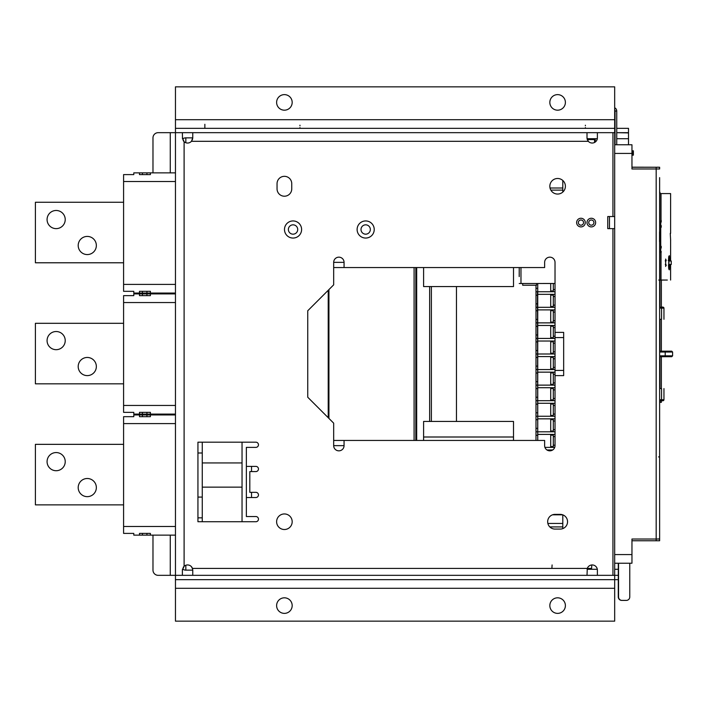 <?xml version="1.0" encoding="UTF-8"?>
<svg xmlns="http://www.w3.org/2000/svg" width="708" height="708" viewBox="0 0 708 708"><rect width="100%" height="100%" fill="white"/><g stroke="black" fill="none" stroke-linecap="round" stroke-linejoin="round"><path stroke-width="1.06" d="M535.991 440.456L535.991 285.227M535.991 433.393L535.991 434.402M535.991 417.835L535.991 418.844M535.991 402.268L535.991 403.286M535.991 386.71L535.991 387.719M535.991 371.142L535.991 372.16M535.991 355.584L535.991 356.593M535.991 340.017L535.991 341.035M535.991 324.459L535.991 325.468M535.991 308.892L535.991 309.909M535.991 293.333L535.991 294.342M456.456 421.437L456.456 286.563M537.478 291.749L537.744 440.456L537.735 283.492L537.744 291.749L535.991 291.749M537.478 307.316L535.991 307.316M537.478 322.875L535.991 322.875M537.478 338.433L535.991 338.433M537.478 354L535.991 354M537.478 369.558L535.991 369.558M537.478 385.125L535.991 385.125M537.478 400.684L535.991 400.684M537.478 416.251L535.991 416.251M537.478 431.809L535.991 431.809M552.541 514.813L562.674 514.813M552.7 449.969L546.957 449.969L552.7 449.969M544.939 447.376L554.718 447.376M550.709 447.376L550.709 434.402L555.019 434.402L537.753 434.402M537.753 431.809L555.019 431.809M550.709 431.809L550.709 418.844L555.019 418.844L537.753 418.844M537.753 416.251L555.019 416.251M550.709 416.251L550.709 403.277L555.019 403.277L537.753 403.277M537.753 400.684L555.019 400.684M550.709 400.684L550.709 387.719L555.019 387.719L537.753 387.719M537.753 385.125L555.019 385.125M550.709 385.125L550.709 372.151L555.019 372.151L537.753 372.151M537.753 369.558L555.019 369.558M550.709 369.558L550.709 356.593L555.019 356.593L537.753 356.593M537.753 354L555.019 354M550.709 354L550.709 341.026L555.019 341.035L537.753 341.026M537.753 338.433L555.019 338.433M550.709 338.433L550.709 325.468L555.019 325.468L537.753 325.468M537.753 322.875L555.019 322.875M555.019 309.9L537.753 309.9M537.753 307.307L555.019 307.307M550.709 307.307L550.709 294.342L555.019 294.342L537.753 294.342M537.753 291.749L555.019 291.749M550.709 450.757L550.709 449.969M537.744 434.402L550.709 434.402M550.709 446.598L553.302 446.598L553.302 435.181L550.709 435.181M537.744 418.844L550.709 418.844M550.709 431.03L553.302 431.03L553.302 419.623L550.709 419.623M537.744 403.277L550.709 403.277M550.709 415.472L553.302 415.472L553.302 404.056L550.709 404.056M537.744 387.719L550.709 387.719M550.709 399.905L553.302 399.905L553.302 388.497L550.709 388.497M537.744 372.151L550.709 372.151M550.709 384.347L553.302 384.347L553.302 372.93L550.709 372.93M537.744 356.593L550.709 356.593M550.709 368.779L553.302 368.779L553.302 357.372L550.709 357.372M537.744 341.026L550.709 341.026M550.709 353.221L553.302 353.221L553.302 341.805L550.709 341.805M537.744 325.468L550.709 325.468M550.709 337.654L553.302 337.654L553.302 326.246L550.709 326.246M550.709 309.909L555.019 309.909M550.709 322.875L550.709 309.9L537.744 309.9M550.709 322.096L553.302 322.096L553.302 310.679L550.709 310.679M537.744 294.342L550.709 294.342M550.709 306.529L553.302 306.529L553.302 295.121L550.709 295.121M550.709 291.749L550.709 283.492M550.709 290.97L553.302 290.97L553.302 283.492M550.019 188.001L562.798 188.001M562.798 180.469L562.798 192.072M562.798 514.858L562.798 528.602M657.9 167.247L631.961 167.185M659.635 540.753L656.174 540.753L659.635 540.753L659.635 177.628M659.635 243.331L659.635 538.947L657.9 538.947M659.635 458.58L659.635 437.456M659.635 461.643L659.635 460.961M659.635 461.881L659.635 460.545M659.635 458.926L659.635 418.782M659.635 307.245L661.175 307.245L659.635 307.245L659.635 308.113L661.555 308.113L661.555 319.281C664.715 319.175 664.715 319.175 661.555 319.281L659.635 319.352C662.653 319.246 662.653 319.246 659.635 319.352M659.635 321.069L659.635 388.506C662.644 388.621 662.644 388.621 659.635 388.515L661.555 388.586C664.715 388.692 664.715 388.692 661.555 388.586L661.555 399.755L661.166 400.622L659.635 400.622L659.635 399.755L659.635 400.622L661.166 400.622C662.9 401.011 663.83 400.719 663.954 399.755L659.635 399.755M665.255 351.168L665.193 352.035L672.6 352.035L671.733 351.168L659.635 351.168L659.635 352.035L665.193 352.035L665.193 355.841L672.6 355.841L671.733 356.699L665.255 356.699L671.733 356.699M665.263 356.699L665.193 355.841L659.635 355.841L659.635 356.699L665.263 356.699L659.635 356.699M661.219 246.313L660.741 246.313L661.219 246.313L661.219 248.048L660.741 248.048L660.741 225.569L659.635 225.569L660.741 225.569L660.741 222.108L659.635 222.108M659.635 221.241L661.024 221.241L659.635 221.241M659.537 231.914L659.537 241.694M659.635 280.032L661.024 280.032L661.024 252.367L659.635 252.367M661.024 280.032L667.308 280.049M667.325 280.049L658.785 280.067M670.609 280.049L670.609 264.482L670.609 280.049M670.609 193.585L670.609 233.357L670.609 193.585L659.635 193.576M659.821 193.576L659.821 221.241M661.024 193.576L661.024 221.241M661.219 220.383L661.219 222.108L660.741 222.108M660.741 251.508L659.635 251.508L660.741 251.508L660.741 248.048M661.219 251.508L661.024 253.234M661.219 225.569L660.741 225.569L661.219 225.569L661.219 227.295L660.741 227.295M669.272 261.022L669.644 260.075C669.423 254.207 669.193 254.207 668.936 260.075L668.936 265.429C669.184 271.297 669.423 271.297 669.644 265.429L668.741 264.916M665.653 266.465L665.653 259.031L665.653 266.465M670.255 233.357L670.635 240.278L670.255 233.357M665.794 260.588L665.334 260.588L665.794 260.588M659.821 252.367L659.821 280.032M555.019 283.492L519.221 283.501L555.019 283.492M562.798 190.116L550.842 190.116M520.973 283.492L520.973 267.544M519.221 276.58L519.238 267.544L519.203 276.58M522.672 285.227L522.663 283.501L522.672 285.227L536.505 285.227L536.505 283.501M665.998 264.482L665.308 264.482L665.998 264.482M665.998 261.022L665.308 261.022M671.246 261.022L671.246 264.482L668.741 264.482L671.246 264.482L671.246 261.022L668.741 261.022M668.936 265.385L669.14 265.385C668.945 270.314 668.75 270.314 668.538 265.385L668.414 264.916M669.272 260.588L669.644 260.075L668.936 260.119M668.741 260.084L668.246 260.588L668.741 260.084L668.741 265.35M668.264 260.588L668.538 260.119C668.75 255.199 668.945 255.199 669.14 260.119L669.131 260.588M659.113 456.908L658.59 456.908M665.679 356.699L669.14 356.699L665.679 356.699M659.98 280.067L659.98 307.245M659.98 319.335L659.98 351.168M659.98 356.699L659.98 388.533M659.98 400.622L659.98 402.356L661.361 402.356L661.361 400.622M659.635 404.082L659.635 402.356M659.98 193.576L659.98 192.257M661.361 280.067L661.361 307.245M661.361 319.29L661.361 351.168M661.361 356.699L661.361 388.577M661.361 402.356L659.98 402.356L661.361 402.356M595.242 142.051L595.242 139.582L587.304 139.582M192.753 132.67L192.753 137.856L185.841 137.856A5.186 5.186 0 0 0 182.522 139.051L182.381 132.67L614.677 132.67L614.677 579.657L618.288 579.657M628.509 144.768L628.509 132.918L616.739 132.67L628.509 132.67L628.509 128.343L616.739 128.343M588.233 141.202L587.003 137.856L587.003 132.67L597.384 132.67L597.384 137.856A5.186 5.186 0 0 1 588.33 141.308L191.434 141.308L192.753 137.856M175.46 579.657L175.46 621.155L614.677 621.155L614.677 579.657L175.46 579.657L175.46 132.67L158.167 132.67A5.186 5.186 0 0 0 152.981 137.856L152.981 172.867M614.677 132.67L614.677 86.845L175.46 86.845L175.46 132.67L182.381 132.67M631.961 554.585L614.677 554.585L614.677 563.232L631.961 563.232L631.961 539.018L659.635 539.018M565.391 605.597A7.779 7.779 0 0 0 557.612 597.817A7.779 7.779 0 0 0 549.833 605.597A7.779 7.779 0 0 0 557.612 613.376A7.779 7.779 0 0 0 565.391 605.597M292.183 605.597A7.779 7.779 0 0 0 284.404 597.817A7.779 7.779 0 0 0 276.616 605.597A7.779 7.779 0 0 0 284.404 613.376A7.779 7.779 0 0 0 292.183 605.597M618.288 575.33L170.274 575.33L170.274 535.133M414.091 267.544L414.091 440.456M415.817 267.544L415.817 440.456M431.384 286.563L431.384 421.437M631.961 153.415L631.961 144.768L614.677 144.768L614.677 153.415L631.961 153.415L631.961 168.982L656.174 168.982L656.174 540.753L631.961 540.753L656.174 540.753M614.677 128.343L175.46 128.343M276.616 102.403A7.779 7.779 0 0 0 284.404 110.183A7.779 7.779 0 0 0 292.183 102.403A7.779 7.779 0 0 0 284.404 94.624A7.779 7.779 0 0 0 276.616 102.403M549.833 102.403A7.779 7.779 0 0 0 557.612 110.183A7.779 7.779 0 0 0 565.391 102.403A7.779 7.779 0 0 0 557.612 94.624A7.779 7.779 0 0 0 549.833 102.403M587.003 137.856L587.109 138.865M587.136 138.998L587.49 140.042M182.522 568.949A5.186 5.186 0 0 0 185.841 570.144L192.753 570.144L192.461 568.418A5.186 5.186 0 0 0 184.107 566.276L182.381 570.144L182.381 575.33M597.384 575.33L597.384 570.144A5.186 5.186 0 0 0 587.304 568.418L587.003 575.33M614.677 216.533L607.756 216.533L607.756 228.631L614.677 228.631M182.381 137.856L184.107 141.724A5.186 5.186 0 0 0 191.434 141.308M284.404 513.946A7.779 7.779 0 0 0 276.616 521.734A7.779 7.779 0 0 0 284.404 529.513A7.779 7.779 0 0 0 292.183 521.734A7.779 7.779 0 0 0 284.404 513.946M560.205 529.08A7.346 7.346 0 0 0 567.55 521.734A7.346 7.346 0 0 0 560.205 514.38L555.019 514.38A7.346 7.346 0 0 0 547.665 521.734A7.346 7.346 0 0 0 555.019 529.08L560.205 529.08M291.749 183.673A7.346 7.346 0 0 0 284.404 176.327A7.346 7.346 0 0 0 277.049 183.673L277.049 188.868A7.346 7.346 0 0 0 284.404 196.213A7.346 7.346 0 0 0 291.749 188.868L291.749 183.673M255.871 442.19L197.939 442.19L197.939 521.734L255.871 521.734A2.593 2.593 0 0 0 258.464 519.132A2.593 2.593 0 0 0 255.871 516.539L246.357 516.539L246.357 497.52L255.871 497.52A2.593 2.593 0 0 0 258.464 494.927A2.593 2.593 0 0 0 255.871 492.334L249.818 492.334L249.818 471.581L255.871 471.581A2.593 2.593 0 0 0 258.464 468.988A2.593 2.593 0 0 0 255.871 466.395L246.357 466.395L246.357 447.376L255.871 447.376A2.593 2.593 0 0 0 258.464 444.783A2.593 2.593 0 0 0 255.871 442.19M591.33 218.259A4.319 4.319 0 0 0 587.003 222.586A4.319 4.319 0 0 0 591.33 226.905A4.319 4.319 0 0 0 595.649 222.586A4.319 4.319 0 0 0 591.33 218.259M580.958 218.259A4.319 4.319 0 0 0 576.631 222.586A4.319 4.319 0 0 0 580.958 226.905A4.319 4.319 0 0 0 585.277 222.586A4.319 4.319 0 0 0 580.958 218.259M293.05 220.94A8.558 8.558 0 0 0 284.483 229.498A8.558 8.558 0 0 0 293.05 238.056A8.558 8.558 0 0 0 301.608 229.498A8.558 8.558 0 0 0 293.05 220.94M365.673 220.94A8.558 8.558 0 0 0 357.115 229.498A8.558 8.558 0 0 0 365.673 238.056A8.558 8.558 0 0 0 374.231 229.498A8.558 8.558 0 0 0 365.673 220.94M557.612 178.487A7.779 7.779 0 0 0 549.833 186.266A7.779 7.779 0 0 0 557.612 194.054A7.779 7.779 0 0 0 565.391 186.266A7.779 7.779 0 0 0 557.612 178.487M563.665 375.612L563.665 332.388L555.019 332.388L555.019 262.358A5.186 5.186 0 0 0 549.833 257.163A5.186 5.186 0 0 0 544.638 262.358L544.638 267.544L344.061 267.544L344.061 262.358A5.186 5.186 0 0 0 338.866 257.163A5.186 5.186 0 0 0 333.68 262.358L333.68 284.837L307.741 310.768L307.741 397.232L333.68 423.163L333.68 445.642A5.186 5.186 0 0 0 338.866 450.837A5.186 5.186 0 0 0 344.061 445.642L344.061 440.456L544.638 440.456L544.638 445.642A5.186 5.186 0 0 0 549.833 450.837A5.186 5.186 0 0 0 555.019 445.642L555.019 375.612L563.665 375.612M607.756 228.631L609.482 228.631L609.482 216.533L607.756 216.533M614.677 563.232L631.961 563.232M656.174 167.247L656.174 168.982L659.635 168.982L659.635 167.247L631.961 167.247L659.635 167.247M614.677 144.768L631.961 144.768M182.381 570.144L182.522 568.94M183.177 567.382L183.611 566.789M184.107 566.285L184.107 141.724L183.151 140.573M192.62 568.984L191.434 566.692M192.753 570.144L192.753 575.33M587.534 567.869L587.136 569.002M192.302 139.972L192.744 138.14M146.928 174.602L146.928 172.867L175.46 172.867M146.928 172.867L139.494 172.867L139.494 174.602L142.432 174.602L142.432 172.867M175.46 414.95L133.794 414.95L133.794 416.685L123.59 416.685L123.59 533.398L133.794 533.398L133.794 535.133L175.46 535.133M202.267 521.734L202.267 517.84L197.939 517.84M202.267 517.84L202.267 497.087L197.939 497.087M202.267 497.087L202.267 452.996L197.939 452.996M202.267 452.996L202.267 442.19M150.388 414.95L150.388 416.685L139.494 416.685L139.494 414.95M123.59 416.685L133.794 416.685M139.494 416.685L142.432 416.685L142.432 414.95M150.388 535.133L150.388 533.398L139.494 533.398L142.432 533.398L142.432 535.133M133.794 533.398L123.59 533.398M139.494 535.133L139.494 533.398M133.794 174.602L123.59 174.602L133.794 174.602L133.794 172.867L139.494 172.867M139.494 174.602L150.388 174.602L150.388 172.867M123.59 174.602L123.59 291.315L133.794 291.315L123.59 291.315M150.388 291.315L139.494 291.315L142.432 291.315L142.432 293.05L150.388 293.05L150.388 291.315M133.794 291.315L133.794 293.05L139.494 293.05L139.494 291.315M175.46 293.05L150.388 293.05M139.494 293.05L142.432 293.05M242.039 521.734L242.039 442.19M123.59 444.35L35.4 444.35L35.4 504.866L123.59 504.866M56.153 470.723A9.08 9.08 0 0 0 65.225 461.643A9.08 9.08 0 0 0 56.153 452.562A9.08 9.08 0 0 0 47.073 461.643A9.08 9.08 0 0 0 56.153 470.723M87.279 496.653A9.08 9.08 0 0 0 96.35 487.582A9.08 9.08 0 0 0 87.279 478.502A9.08 9.08 0 0 0 78.199 487.582A9.08 9.08 0 0 0 87.279 496.653M123.59 295.643L133.794 295.643L123.59 295.643L123.59 412.357L133.794 412.357L133.794 414.091L175.46 414.091M146.928 295.643L146.928 293.909L175.46 293.909M146.928 293.909L139.494 293.909L139.494 295.643L142.432 295.643L142.432 293.909M139.494 414.091L139.494 412.357L150.388 412.357L150.388 414.091M133.794 412.357L123.59 412.357M142.432 414.091L142.432 412.357L139.494 412.357M139.494 295.643L150.388 295.643L150.388 293.909M133.794 295.643L133.794 293.909L139.494 293.909M123.59 323.308L35.4 323.308L35.4 383.825L123.59 383.825M56.153 349.681A9.08 9.08 0 0 0 65.225 340.601A9.08 9.08 0 0 0 56.153 331.521A9.08 9.08 0 0 0 47.073 340.601A9.08 9.08 0 0 0 56.153 349.681M87.279 375.612A9.08 9.08 0 0 0 96.35 366.54A9.08 9.08 0 0 0 87.279 357.46A9.08 9.08 0 0 0 78.199 366.54A9.08 9.08 0 0 0 87.279 375.612M123.59 202.267L35.4 202.267L35.4 262.783L123.59 262.783M56.153 228.631A9.08 9.08 0 0 0 65.225 219.56A9.08 9.08 0 0 0 56.153 210.48A9.08 9.08 0 0 0 47.073 219.56A9.08 9.08 0 0 0 56.153 228.631M87.279 254.57A9.08 9.08 0 0 0 96.35 245.49A9.08 9.08 0 0 0 87.279 236.419A9.08 9.08 0 0 0 78.199 245.49A9.08 9.08 0 0 0 87.279 254.57M152.981 535.133L152.981 570.144A5.186 5.186 0 0 0 158.167 575.33L170.274 575.33M152.981 414.95L152.981 414.091M152.981 293.909L152.981 293.05M555.019 332.388L555.019 375.612M333.68 267.544L344.061 267.544M344.061 262.358L333.68 262.358M423.596 267.544L423.596 286.563L513.512 286.563L513.512 267.544M333.68 445.642L344.061 445.642M513.512 440.456L513.512 421.437L423.596 421.437L423.596 440.456M344.061 440.456L333.68 440.456M293.05 224.834A4.673 4.673 0 0 0 288.377 229.498A4.673 4.673 0 0 0 293.05 234.171A4.673 4.673 0 0 0 297.714 229.498A4.673 4.673 0 0 0 293.05 224.834M365.673 224.834A4.673 4.673 0 0 0 361 229.498A4.673 4.673 0 0 0 365.673 234.171A4.673 4.673 0 0 0 370.337 229.498A4.673 4.673 0 0 0 365.673 224.834M580.958 219.993A2.593 2.593 0 0 0 578.356 222.586A2.593 2.593 0 0 0 580.958 225.179A2.593 2.593 0 0 0 583.551 222.586A2.593 2.593 0 0 0 580.958 219.993M246.357 466.395L246.357 497.52M251.544 497.52L251.544 492.334M251.544 471.581L251.544 466.395M591.33 219.993A2.593 2.593 0 0 0 588.737 222.586A2.593 2.593 0 0 0 591.33 225.179A2.593 2.593 0 0 0 593.923 222.586A2.593 2.593 0 0 0 591.33 219.993M591.8 564.975L591.587 568.418L192.461 568.418M552.098 564.957L551.886 568.418M618.553 563.232L618.553 596.95A3.46 3.451 -90 0 0 622.005 600.411L626.315 600.411A3.46 3.451 -90 0 0 629.766 596.95L629.766 563.232M622.005 600.411L621.739 600.411A3.46 3.451 90 0 1 618.288 596.95L618.288 563.232M631.961 155.149L633.377 155.149L633.377 150.822L631.961 150.822M615.048 144.768L615.048 111.05A3.46 3.186 90 0 0 614.677 109.421M614.677 107.811A3.46 3.186 -90 0 1 616.739 111.05L616.739 144.768M535.991 288.289L537.735 288.289M537.735 295.209L535.991 295.209M535.991 303.856L537.735 303.856M537.735 310.768L535.991 310.768M535.991 319.414L537.735 319.414M537.735 326.335L535.991 326.335M535.991 334.981L537.735 334.981M537.735 341.893L535.991 341.893M535.991 350.54L537.735 350.54M537.735 357.46L535.991 357.46M535.991 366.107L537.735 366.107M537.735 373.019L535.991 373.019M535.991 381.665L537.735 381.665M537.735 388.586L535.991 388.586M535.991 397.232L537.735 397.232M537.735 404.144L535.991 404.144M535.991 412.791L537.735 412.791M537.735 419.711L535.991 419.711M535.991 428.358L537.735 428.358M537.735 435.27L535.991 435.27M549.806 526.911L562.798 526.911M547.877 523.451L562.798 523.451M657.9 167.177A1.726 1.726 180 0 1 658.405 167.247A1.726 1.726 0 0 0 657.9 167.177L657.705 167.177M670.609 240.278L670.609 261.022L670.609 240.278M669.795 265.429L669.795 264.482M669.795 261.022L669.795 260.075M660.794 225.569L660.794 227.295M660.794 252.367L660.794 251.508M660.794 248.048L660.794 246.313M668.83 256.323L668.945 260.075L668.423 260.588M663.954 308.113C663.83 307.148 662.9 306.856 661.166 307.245L661.555 308.113L663.954 308.113L663.954 319.281M659.98 402.047L661.361 402.047M614.677 588.304L175.46 588.304M328.22 290.289L328.22 417.711M328.928 289.581L328.928 418.419M416.685 267.544L416.685 440.456M429.65 421.437L429.65 286.563M175.46 119.696L614.677 119.696M612.942 575.33L612.942 228.631M612.942 216.533L612.942 132.67M175.46 423.596L123.59 423.596M123.59 526.486L175.46 526.486M146.928 535.133L146.928 533.398M170.274 414.95L170.274 414.091M170.274 293.909L170.274 293.05M170.274 172.867L170.274 132.67M123.59 284.404L175.46 284.404M175.46 181.513L123.59 181.513M185.841 137.856L185.841 142.742M185.841 565.258L185.841 570.144M123.59 405.445L175.46 405.445M146.928 414.091L146.928 412.357M175.46 302.555L123.59 302.555M146.928 293.05L146.928 291.315M146.928 416.685L146.928 414.95M423.596 437.004L513.512 437.004M563.665 337.574L555.019 337.574M555.019 370.426L563.665 370.426M204.86 124.298L204.86 128.343M585.383 125.228L585.383 125.82M585.383 127.617L585.383 128.343M299.962 125.219L299.962 125.829M299.962 127.608L299.962 128.343M587.082 569.285L597.304 569.285M614.677 569.285L618.288 569.285M628.509 138.715L616.739 138.715M597.304 138.715L587.082 138.715M594.561 142.467L594.561 139.582M616.739 111.05L615.048 111.05M632.695 155.149L632.695 150.822M553.302 445.208L555.019 445.208M553.302 436.571L555.019 436.571M553.302 429.65L555.019 429.65M553.302 421.003L555.019 421.003M553.302 414.083L555.019 414.083M553.302 405.445L555.019 405.445M553.302 398.524L555.019 398.524M553.302 389.878L555.019 389.878M553.302 382.966L555.019 382.966M553.302 374.32L555.019 374.32M553.302 367.399L555.019 367.399M553.302 358.752L555.019 358.752M553.302 351.841L555.019 351.841M553.302 343.194L555.019 343.194M553.302 336.273L555.019 336.273M553.302 327.627L555.019 327.627M553.302 320.715L555.019 320.715M553.302 312.069L555.019 312.069M553.302 305.148L555.019 305.148M553.302 296.502L555.019 296.502M553.302 289.59L555.019 289.59M668.423 264.916L668.945 265.429L668.83 269.182M666.299 265.385L665.83 264.916M666.299 260.119L665.821 260.588M660.529 252.367L660.529 251.508M659.635 400.622L661.166 400.622M663.954 388.586L663.954 399.755M659.635 460.2L659.635 458.864M659.635 460.625L659.635 459.404M672.6 352.035L672.6 355.841M202.267 487.148L242.039 487.148M202.267 462.935L242.039 462.935"/></g></svg>
